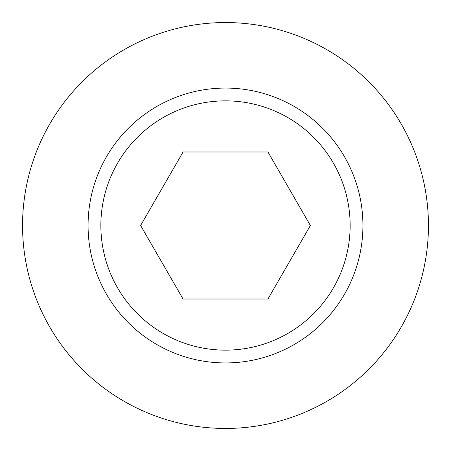 <?xml version="1.0" encoding="UTF-8"?>
<svg xmlns="http://www.w3.org/2000/svg" width="451" height="451" viewBox="0 0 451 451"><rect width="100%" height="100%" fill="white"/><g stroke="black" fill="none" stroke-linecap="round" stroke-linejoin="round"><path stroke-width="0.68" d="M225.5 350.145A124.645 124.645 0 0 0 350.145 225.5A124.645 124.645 0 0 0 225.5 100.855A124.645 124.645 0 0 0 100.855 225.5A124.645 124.645 0 0 0 225.5 350.145M225.5 88.069A137.431 137.431 0 0 1 362.931 225.5A137.431 137.431 0 0 1 225.5 362.931A137.431 137.431 0 0 1 88.069 225.5A137.431 137.431 0 0 1 225.5 88.069M225.5 428.45A202.95 202.95 0 0 0 428.45 225.5A202.95 202.95 0 0 0 225.5 22.55A202.95 202.95 0 0 0 22.55 225.5A202.95 202.95 0 0 0 225.5 428.45M310.384 225.5L267.939 151.993L183.061 151.993L140.616 225.5L183.061 299.007L267.939 299.007L310.384 225.5"/></g></svg>

